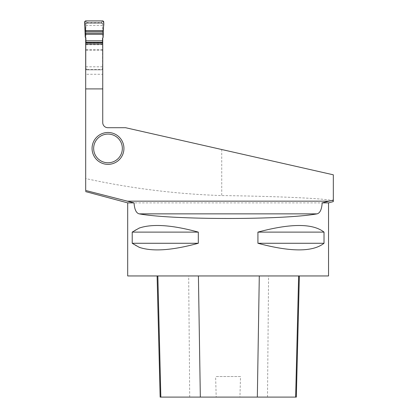 <?xml version="1.0" encoding="UTF-8"?>
<svg xmlns="http://www.w3.org/2000/svg" width="418" height="418" viewBox="0 0 418 418"><rect width="100%" height="100%" fill="white"/><g stroke="black" fill="none" stroke-linecap="round" stroke-linejoin="round"><path stroke-width="0.31" stroke-dasharray="2.09 1.57" d="M85.225 37.056L85.883 38.195L85.883 23.685L85.883 68.562L85.883 42.876M85.883 25.493L102.541 25.493L102.541 68.562L102.541 44.057L85.883 44.057M102.541 25.493L102.541 23.685L102.144 22.781A1.223 1.223 0 0 0 101.318 22.462L102.541 23.664L103.753 22.185M103.189 37.265L102.541 38.383L102.541 23.664M85.883 43.158L102.541 43.158L102.541 42.876M102.541 43.158L102.541 44.057M87.163 22.462L87.111 22.462A1.223 1.223 0 0 0 86.286 22.781L85.883 23.685L87.111 22.462L101.318 22.462L87.163 22.462L85.889 20.9M85.883 66.807L102.541 66.807M85.883 50.103L102.541 50.103M86.317 69.519L85.883 68.562L87.158 69.837L101.266 69.837L102.541 68.562L102.112 69.519A1.275 1.275 0 0 1 101.266 69.837L87.158 69.837A1.275 1.275 0 0 1 86.317 69.519L102.112 69.519M86.286 22.781L102.144 22.781M108.001 132.485A15.941 15.941 0 0 1 123.942 148.427A15.941 15.941 0 0 1 108.001 164.368A15.941 15.941 0 0 1 92.059 148.427A15.941 15.941 0 0 1 108.001 132.485M221.739 149.513L125.536 127.704L107.844 127.704A5.1 5.1 0 0 1 102.739 122.599L102.739 74.284L85.685 74.284L85.685 178.559C130.641 188.387 175.994 194.062 221.739 195.572L221.739 149.513L333.324 174.813L333.324 201.272C334.766 198.879 281.638 196.314 221.739 195.572M85.685 74.284L85.685 23.293L102.739 23.293L85.685 23.293L85.685 37.85M102.739 74.284L102.739 38.038M102.739 69.837L102.739 42.876L102.739 69.837L85.685 69.837L85.685 42.876L85.685 69.837L102.739 69.837M85.685 178.559L85.685 191.596M333.324 201.586L333.324 201.272M127.689 202.876L328.543 202.876M328.543 275.953L127.689 275.953M257.922 232.115L257.922 243.271C290.75 252.091 312.784 252.091 324.018 243.271L324.018 232.115C312.784 223.296 290.75 223.296 257.922 232.115L324.018 232.115M132.213 232.115L132.213 243.271C143.447 252.091 165.476 252.091 198.31 243.271L198.31 232.115C165.476 223.296 143.447 223.296 132.213 232.115L198.31 232.115M157.847 275.953L299.361 275.953L157.847 275.953M296.32 397.1L239.942 397.1L240.502 376.534L215.631 376.534L240.502 376.534M160.146 397.1L216.184 397.1L215.631 376.534M216.184 397.1L239.942 397.1M132.213 243.271L198.31 243.271M257.922 243.271L324.018 243.271M102.541 20.9L101.26 22.462M84.676 22.185L85.883 23.664M267.499 397.1L268.581 275.953M189.704 397.1L188.67 275.953M102.739 42.918L85.685 42.918M102.739 44.757L85.685 44.757M102.739 49.799L85.685 49.799M102.739 50.035L85.685 50.035"/><path stroke-width="0.63" d="M85.883 42.876L85.883 38.195L85.225 37.056L84.676 22.185A1.244 1.223 -129.3 0 1 85.889 20.9L102.541 20.9A1.244 1.223 129.3 0 1 103.753 22.185L103.288 31.695L85.136 31.695M85.883 40.823L102.541 40.823L102.541 38.383L103.189 37.265L103.345 34.313L85.079 34.313M102.541 40.823L102.541 42.322L85.883 42.322M102.541 42.876L102.541 42.322M85.068 33.184L103.361 33.184L103.288 31.695M103.361 33.184L103.345 34.313M85.685 37.85L85.685 88.903L102.739 88.903L102.739 38.038M85.685 88.903L85.685 190.483L134.053 202.876L127.689 202.876L85.68 191.622M102.739 88.903L102.739 122.599A5.1 5.1 0 0 0 107.844 127.704L125.536 127.704L333.324 174.813L333.324 200.07L322.173 202.876C321.74 209.455 320.021 213.117 317.016 213.864C283.728 220.009 172.503 220.009 139.215 213.864C136.216 213.133 134.497 209.47 134.053 202.876M333.324 200.07L333.324 201.272M333.324 201.596L328.543 202.876L322.173 202.876M198.31 232.115L198.31 243.271C172.127 250.45 152.429 251.798 139.215 247.315L132.213 243.271L132.213 232.115L139.215 228.071C152.429 223.588 172.127 224.936 198.31 232.115L132.213 232.115M127.689 202.876L127.689 275.953L328.543 275.953L328.543 202.876M324.018 232.115L324.018 243.271C312.784 252.091 290.75 252.091 257.922 243.271L257.922 232.115C290.75 223.296 312.784 223.296 324.018 232.115L257.922 232.115M157.1 275.953L160.146 397.1L296.32 397.1L299.361 275.953M198.31 243.271L132.213 243.271M324.018 243.271L257.922 243.271M102.739 44.083L85.685 44.083M102.739 42.876L85.685 42.876M122.349 148.427A14.348 14.348 0 0 1 100.827 160.852A14.348 14.348 0 0 1 100.827 136.002A14.348 14.348 0 0 1 122.349 148.427M123.942 148.427A15.941 15.941 0 0 1 100.033 162.231A15.941 15.941 0 0 1 100.033 134.622A15.941 15.941 0 0 1 123.942 148.427M103.303 30.571C102.818 27.515 105.143 22.828 102.541 20.9L85.889 20.9C83.287 22.828 85.612 27.515 85.126 30.571L103.303 30.571L85.126 30.571M329.023 201.162L127.208 201.162M160.841 397.1L157.847 275.953M200.332 397.1L198.414 275.953M257.336 397.1L259.296 275.953M295.646 397.1L298.64 275.953M317.016 213.864L139.215 213.864"/></g></svg>

